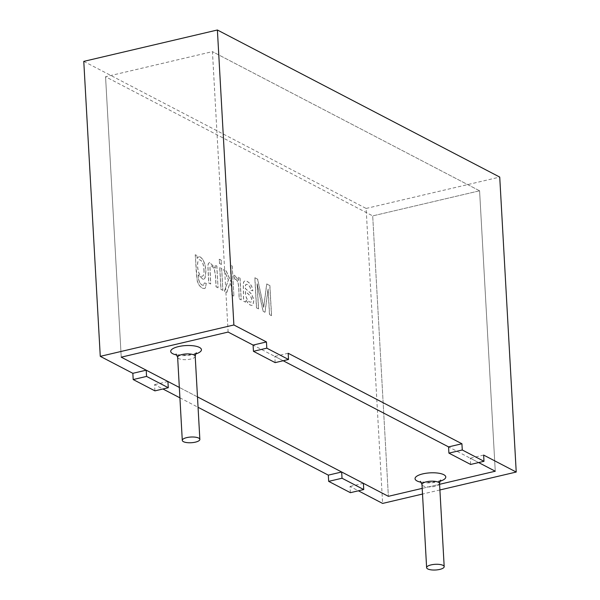 <?xml version="1.0" encoding="UTF-8"?>
<svg xmlns="http://www.w3.org/2000/svg" width="600" height="600" viewBox="0 0 600 600"><rect width="100%" height="100%" fill="white"/><g stroke="black" fill="none" stroke-linecap="round" stroke-linejoin="round"><path stroke-width="0.45" stroke-dasharray="3 2.25" d="M479.58 190.792L495.263 471.225L479.58 190.792L372.697 215.895L388.373 496.32L372.697 215.895L479.58 190.792L212.438 51.637L479.58 190.792M422.197 488.377L439.582 484.298L422.197 488.377M470.632 464.445L470.287 458.213L478.635 462.562L448.567 446.895M275.16 362.625L274.815 356.392L283.17 360.743L253.095 345.082M197.475 396.885L179.325 387.435L197.475 396.885M228.12 332.07L212.438 51.637L105.555 76.74L372.697 215.895L105.555 76.74L212.438 51.637L228.12 332.07M121.23 357.173L105.555 76.74L121.23 357.173M154.913 390.862L154.567 384.63L162.922 388.98M179.91 397.83L198.06 407.287M83.775 61.373L366.12 208.447L382.612 503.423M350.385 492.683L350.032 486.45L358.388 490.8M206.197 283.41L204.36 282.945L203.31 285.337L201.915 285.053L199.77 282.945L198.615 279.562L198.21 274.763L203.333 279.615L205.013 277.92L205.875 270.803L204.96 264.728L203.017 259.77L200.288 256.942L198.765 256.673L197.115 258.368L196.965 255.683L195.225 254.775L197.228 281.13L199.132 285.39L202.087 288.135L204.382 288.593L205.29 288.09L206.295 283.388L204.458 282.923L203.407 285.315L202.013 285.03L199.86 282.923L198.705 279.54L198.308 274.74L203.423 279.593L205.11 277.897L205.972 270.78L205.058 264.705L203.108 259.748L200.377 256.92L198.855 256.65L197.205 258.345L197.055 255.66L195.322 254.752L196.373 273.615L197.325 281.108L199.23 285.368L202.185 288.112L204.472 288.57L205.388 288.067L206.295 283.388M217.965 287.812L216.045 286.815L215.377 274.875L214.155 268.718L211.935 266.085L210.623 266.062L209.917 267.428L210.623 283.987L208.702 282.99L207.855 266.025L208.298 263.61L209.603 262.395L215.183 268.185L215.01 265.08L216.75 265.987L218.062 287.79L216.84 265.965L215.108 265.058L215.28 268.163L209.7 262.373L208.395 263.587L207.952 266.002L208.8 282.968L210.712 283.965L210.015 267.405L210.72 266.04L212.032 266.062L214.252 268.695L215.468 274.853L216.135 286.793L218.062 287.79M222.847 290.355L220.92 289.35L219.697 267.525L221.625 268.53L222.847 290.355L221.722 268.507L219.795 267.502L221.017 289.327L222.945 290.332M221.4 264.465L219.472 263.46L219.24 259.237L221.16 260.235L221.4 264.465L221.257 260.212L219.33 259.215L219.57 263.438L221.498 264.442M233.82 296.07L231.9 295.072L231.42 286.44L229.913 283.192L226.763 292.395L224.377 291.15L228.405 279.93L223.597 269.558L226.095 270.855L231.18 282.135L230.22 264.952L232.132 265.95L233.91 296.048L232.23 265.928L230.31 264.93L231.278 282.112L226.192 270.832L223.688 269.535L228.495 279.907L224.468 291.127L226.86 292.373L230.01 283.17L231.517 286.418L231.998 295.05L233.91 296.048M234.765 279.308C239.865 279.038 238.612 292.89 239.347 298.875L241.26 299.88L240.045 278.048L238.305 277.147L238.493 280.47L234.585 275.197L238.395 280.493L238.208 277.17L239.947 278.07L241.17 299.895L239.25 298.897C238.515 292.913 239.767 279.06 234.667 279.33L233.79 275.543L235.042 279.173M234.487 275.22L233.79 275.543M250.935 290.31L252.803 290.812L251.745 286.627L249.915 283.538L247.29 281.43L244.958 280.86L243.705 281.798L243.248 284.01L243.532 301.132L245.498 302.16L245.767 299.632L247.958 303.202L250.132 305.055L252 305.452L252.938 304.808L253.688 300.825L253.147 297.705L250.567 293.108L245.28 288.57L245.22 287.625L245.595 284.745L246.263 284.325L247.725 284.632L249.795 286.605L250.935 290.31L252.9 290.79L251.843 286.605L250.013 283.515L247.388 281.407L244.98 280.853L243.795 281.775L243.345 283.987L243.63 301.11L245.595 302.138L245.865 299.61L248.055 303.18L250.23 305.032L252.097 305.43L253.035 304.785L253.785 300.803L252.12 295.035L250.657 293.085L245.377 288.548L245.692 284.722L246.36 284.303L247.815 284.61L249.892 286.582L251.032 290.288M257.572 279.202L263.647 307.395L266.692 283.95L269.798 285.57L271.485 315.69L269.483 314.647L268.05 288.998L264.938 312.285L263.07 311.31L257.07 283.725L258.48 308.918L256.485 307.875L254.798 277.763L257.67 279.18L254.895 277.74L256.575 307.853L258.577 308.895L257.168 283.702L263.16 311.288L265.035 312.263L268.147 288.975L269.58 314.625L271.582 315.668L269.895 285.548L266.782 283.928L263.745 307.373L257.67 279.18M439.905 489.967L422.513 494.048M366.12 208.447L499.732 177.075M251.28 301.808C249.015 303.66 244.897 297.022 245.558 291.442C247.237 293.625 253.455 296.745 251.28 301.808L250.83 302.123M251.183 301.83C248.917 303.683 244.8 297.045 245.46 291.465C247.14 293.647 253.365 296.767 251.183 301.83L250.74 302.145M234.585 275.197L233.88 275.52M203.888 269.513C204.202 273.555 203.64 275.812 202.208 276.293C197.782 277.072 195.78 260.392 199.365 259.755C202.005 260.46 203.513 263.715 203.888 269.513M203.978 269.49C204.292 273.532 203.737 275.79 202.298 276.27C197.873 277.05 195.877 260.37 199.455 259.733C202.103 260.438 203.61 263.692 203.978 269.49M363.397 483.315L350.032 486.45M483.645 455.077L470.287 458.213M288.173 353.257L274.815 356.392M167.925 381.495L154.567 384.63M195.645 353.985A15.39 4.988 -3.2 0 1 176.947 355.035M439.98 481.26A15.39 4.988 -3.2 0 1 421.29 482.31M439.545 483.57A8.797 2.85 -3.2 0 1 430.92 486.908A8.797 2.85 -3.2 0 1 421.98 484.553M195.21 356.303A8.797 2.85 -3.2 0 1 186.585 359.632A8.797 2.85 -3.2 0 1 177.645 357.278M440.752 480.188C441.75 480.518 438.353 481.275 430.553 482.46C422.91 482.138 419.535 481.755 420.405 481.327M196.41 352.913C197.415 353.243 194.01 354 186.21 355.185C178.575 354.862 175.192 354.48 176.07 354.053"/><path stroke-width="0.9" d="M342.022 478.23L363.743 489.548L363.397 483.315L388.373 496.32L422.197 488.377L388.373 496.32L197.475 396.885L341.678 471.998L342.022 478.23L328.665 481.365L328.32 475.14L198.06 407.287M439.582 484.298L495.263 471.225L478.635 462.562L495.263 471.225L439.582 484.298M448.567 446.895L283.17 360.743L448.567 446.895L448.912 453.127L462.278 449.993L461.925 443.76L448.567 446.895M266.452 341.94L253.095 345.082L228.12 332.07L121.23 357.173L228.12 332.07L253.095 345.082L253.44 351.308L266.805 348.173L266.452 341.94L233.88 324.975L100.267 356.347L83.775 61.373L217.388 30L499.732 177.075L516.225 472.043L439.905 489.967M168.278 387.728L146.558 376.41L133.192 379.553L154.913 390.862L168.278 387.728L167.925 381.495L179.325 387.435L121.23 357.173L146.205 370.178L132.847 373.32L100.267 356.347M431.062 564.893A8.797 2.85 -3.2 0 1 444.188 566.662A8.797 2.85 -3.2 0 1 435.57 570A8.797 2.85 -3.2 0 1 426.623 567.645A8.797 2.85 -3.2 0 1 431.062 564.893M186.727 437.618A8.797 2.85 -3.2 0 1 199.853 439.388A8.797 2.85 -3.2 0 1 191.227 442.725A8.797 2.85 -3.2 0 1 182.288 440.37A8.797 2.85 -3.2 0 1 186.727 437.618M266.805 348.173L288.525 359.49L275.16 362.625L253.44 351.308M233.88 324.975L217.388 30M162.922 388.98L179.91 397.83M133.192 379.553L132.847 373.32M358.388 490.8L382.612 503.423L422.513 494.048M363.743 489.548L350.385 492.683L328.665 481.365M288.525 359.49L288.173 353.257L461.925 443.76M516.225 472.043L483.645 455.077L483.99 461.303L462.278 449.993M483.99 461.303L470.632 464.445L448.912 453.127M146.558 376.41L146.205 370.178M341.678 471.998L328.32 475.14M176.947 355.035A15.39 4.988 -3.2 0 1 178.477 346.597A15.39 4.988 -3.2 0 1 198.81 347.123A15.39 4.988 -3.2 0 1 195.645 353.985M421.29 482.31A15.39 4.988 -3.2 0 1 422.812 473.873A15.39 4.988 -3.2 0 1 443.145 474.397A15.39 4.988 -3.2 0 1 439.98 481.26M426.623 567.645L421.98 484.553A8.797 2.85 -3.2 0 1 426.42 481.8A8.797 2.85 -3.2 0 1 439.545 483.57C440.033 481.058 440.438 479.925 440.752 480.188M182.288 440.37L177.645 357.278A8.797 2.85 -3.2 0 1 182.085 354.525A8.797 2.85 -3.2 0 1 195.21 356.303C195.697 353.782 196.095 352.65 196.41 352.913M444.188 566.662L439.545 483.57M199.853 439.388L195.21 356.303M420.405 481.327L421.98 484.553M176.07 354.053L177.645 357.278"/></g></svg>
